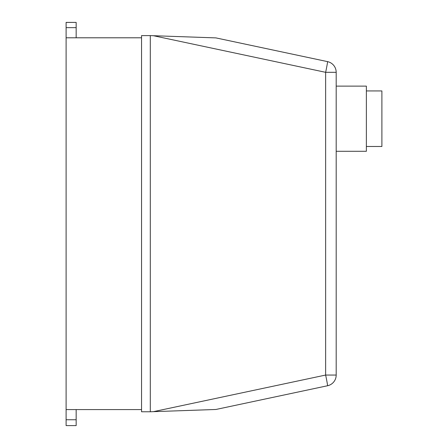 <?xml version="1.0" encoding="UTF-8"?>
<svg xmlns="http://www.w3.org/2000/svg" width="448" height="448" viewBox="0 0 448 448"><rect width="100%" height="100%" fill="white"/><g stroke="black" fill="none" stroke-linecap="round" stroke-linejoin="round"><path stroke-width="0.67" d="M366.374 146.485L381.898 146.485L381.898 90.938L366.374 90.938M336.19 151.295L366.374 151.295L366.374 86.122L336.19 86.122M336.19 375.054L325.64 375.054A10.937 0.375 78 0 1 327.533 385.75A10.937 10.937 0 0 0 336.19 375.054L336.19 72.318A10.937 10.937 0 0 0 327.533 61.622A10.937 0.375 102 0 1 325.64 72.318L336.19 72.318M246.775 44.458L327.533 61.622C329.151 62.054 329.151 62.054 327.533 61.622C329.151 62.054 329.151 62.054 327.533 61.622L215.908 37.895L153.429 35.717L325.64 72.318L325.64 375.054L153.429 411.656L215.908 409.478L327.533 385.75C329.151 385.319 329.151 385.319 327.533 385.75C329.151 385.319 329.151 385.319 327.533 385.75M153.429 411.656L150.298 411.768L150.298 35.605L153.429 35.717M76.16 37.794L76.16 22.4L66.102 22.434L66.102 27.647L76.16 27.647M66.102 27.647L66.102 37.794L141.551 37.794M66.102 37.794L66.102 425.6L76.16 425.6L76.16 409.578M150.298 35.605L141.551 35.605L141.551 411.768L150.298 411.768M66.102 409.578L141.551 409.578M66.102 419.742L76.16 419.742M66.102 22.4L76.16 22.4"/></g></svg>
